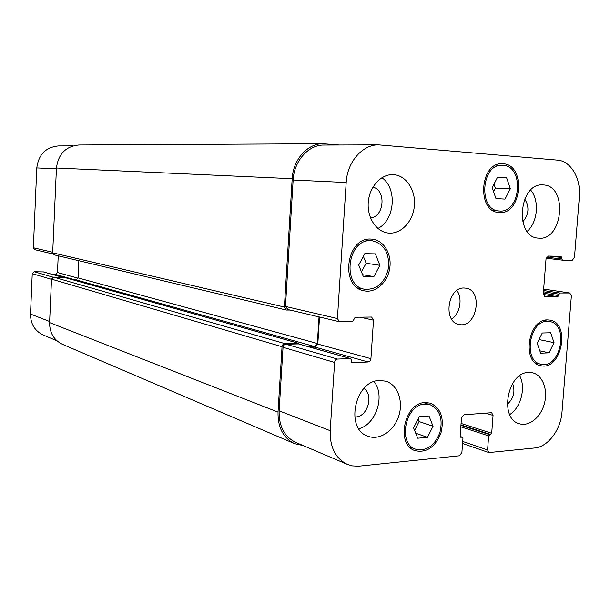 <?xml version="1.0" encoding="UTF-8"?>
<svg xmlns="http://www.w3.org/2000/svg" width="610" height="610" viewBox="0 0 610 610"><rect width="100%" height="100%" fill="white"/><g stroke="black" fill="none" stroke-linecap="round" stroke-linejoin="round"><path stroke-width="0.91" d="M451.598 319.091C459.978 313.83 462.83 298.404 456.882 290.497M464.096 288.019L465.765 288.149C483.761 290.284 476.623 328.889 459.063 324.451C442.753 322.141 447.58 286.997 464.096 288.019M379.877 265.319L373.877 276.597L363.301 276.521L358.718 265.022L364.81 253.653L375.394 253.874L379.877 265.319L366.122 263.238L361.471 271.93M363.385 256.322L366.122 263.238M373.877 276.597L362.584 274.706M433.054 426.26L427.473 437.339L417.736 438.216L413.58 427.892L419.253 416.729L428.99 415.974L433.054 426.26L419.07 421.563L414.587 430.393M418.071 419.062L419.07 421.563M427.473 437.339L415.723 433.214M554.04 342.645L549.069 352.824L540.658 353.175L537.204 343.239L542.244 332.991L550.662 332.747L554.04 342.645L539.049 339.572L537.219 343.293M549.069 352.824L539.835 350.819M506.636 177.83L510.334 188.764L505.027 199.096L495.945 198.57L492.171 187.59L497.554 177.182L506.636 177.83L497.379 177.518M493.986 184.083L495.358 188.078L493.543 191.586M510.334 188.764L495.358 188.078M547.376 321.34C529.152 320.524 523.029 361.341 540.933 364.208C560.384 369.637 569.603 324.253 549.61 321.516L547.376 321.34M547.49 319.899L549.846 320.09C571.196 322.98 561.352 371.437 540.582 365.619C521.504 362.538 528.054 319 547.49 319.899M425.01 404.079C405.459 404.171 397.27 443.783 415.692 449.227C426.382 451.461 434.442 445.948 439.871 432.688C443.134 418.727 439.841 409.379 429.997 404.651L425.01 404.079M425.117 402.547L430.401 403.141C440.916 408.182 444.438 418.155 440.954 433.062C435.166 447.214 426.558 453.093 415.136 450.699C395.509 444.858 404.278 402.608 425.117 402.547M370.987 240.706C347.41 238.67 341.463 286.357 364.879 289.285C377.033 289.811 384.902 282.75 388.478 268.103C389.531 253.066 384.178 243.969 372.42 240.813L370.987 240.706M371.094 239.074L372.58 239.181C383.987 240.454 392.009 254.309 389.737 268.301C387.64 282.316 375.783 293.09 364.528 290.886C339.572 287.722 345.962 236.871 371.094 239.074M503.021 165.287L502.282 165.249C481.015 163.625 478.065 210.763 499.331 210.984C520.803 213.546 524.73 166.05 503.021 165.287M503.136 163.762C526.3 164.601 522.076 215.261 499.163 212.493C476.509 212.242 479.651 162.024 502.312 163.716L503.136 163.762M519.689 375.798C526.095 387.449 520.917 407.655 509.724 414.571M507.276 404.278C513.643 398.582 515.427 391.65 512.629 383.484M528.687 372.435L532.614 372.794C542.557 375.112 548.07 389.531 544.486 403.256C541.055 417.019 529.327 426.817 519.529 423.782C498.866 419.123 507.238 372.123 528.687 372.435M543.327 184.937C568.322 185.585 562.931 241.659 538.302 238.113C514.222 237.305 518.881 182.527 542.93 184.914L543.327 184.937M530.7 190.106C539.675 200.454 537.753 222.414 527.139 231.35M522.739 221.811C528.931 214.59 529.587 206.981 524.707 198.982M381.906 177.708C397.507 188.261 394.891 220.324 377.857 228.445M370.483 217.869C384.269 217.046 386.45 189.977 372.923 187.163M393.633 174.658C406.268 175.436 415.921 190.312 414.373 205.974C413.016 221.659 400.839 234.499 388.311 233.043C376.378 231.884 366.968 217.709 368.265 202.284C369.401 186.851 380.975 174.079 393.015 174.628L393.633 174.658M379.71 380.48L385.764 381.181C397.59 384.62 403.629 401.136 398.757 416.028C394.083 430.98 379.58 440.717 368.013 436.257C344.604 429.166 354.898 380.205 379.71 380.48M374.06 381.631C385.467 395.493 376.179 424.446 358.832 428.731M354.669 416.973L355.737 416.95C367.716 416.729 373.976 394.784 363.895 388.494M337.421 318.534L339.366 321.714L339.907 321.767L352.733 321.531L355.134 317.261L371.604 317.048L373.503 320.174L370.926 358.672L370.018 360.967L368.12 361.982L352.153 362.66L351.177 361.417L351.284 359.793L350.575 358.573L337.49 359.061C335.851 359.32 334.882 360.449 334.593 362.439L330.193 430.698C329.819 447.298 335.538 458.529 347.349 464.378L352.351 465.88L358.482 466.215L459.383 455.784L461.892 452.574L462.952 438.285L462.395 437.21L460.695 437.248L460.138 436.173L461.48 417.934L464.004 414.762L491.652 412.703L493.055 415.402L491.698 433.291L488.648 435.898L487.581 449.959L488.892 452.582L534.673 447.984C548.032 446.924 560.834 429.76 562.016 411.834L571.372 295.819L569.786 292.991L559.766 292.998L557.822 296.742L544.898 296.78L543.274 293.906L546.026 258.93L548.352 256.055L561.093 256.337L562.336 260.127L572.203 260.317L574.46 257.489L579.34 197.015C581.109 178.539 570.884 160.918 557.395 160.102L378.558 144.86C362.485 144.471 347.189 161.97 346.183 182.512L337.421 318.534L285.465 306.441L293.143 180.011C293.997 160.933 308.546 144.684 323.963 145.043L378.558 144.86M72.925 145.874L58.468 145.92C45.78 147.147 38.56 154.482 36.791 167.918L33.359 247.751L34.762 249.673L52.971 253.981M43.417 271.915L34.183 271.74L32.239 273.654L30.508 314.058C30.546 323.925 34.739 330.879 43.081 334.921L56.997 340.845M58.224 255.811L57.477 272.517L55.571 274.409L52.239 274.378M287.859 309.468L285.465 306.441M310.559 347.281L315.134 347.136L317.802 344.07L319.51 317.017M347.349 464.378L295.743 442.418C284.39 436.821 278.846 426.283 279.121 410.82L283.086 346.602L284.1 344.871L285.457 344.192L298.503 343.918M308.66 346.747L314.668 346.549L317.345 343.491L319.022 316.903M290.055 310.048L286.265 310.033L284.39 307.059L292.182 178.7C293.029 159.637 307.554 143.396 322.964 143.724L339.244 144.989M303.124 445.559L294.599 443.668C283.269 438.056 277.741 427.534 278.015 412.101L282.087 346.03L283.101 344.299L284.458 343.613L298.061 343.178L298.976 344.017M322.964 143.724L78.919 144.982C65.788 146.286 58.301 153.964 56.44 168.009L52.681 252.822L54.13 254.835L286.265 310.033M78.843 260.714L78.049 277.87L76.075 279.853L73.04 279.837M63.867 277.283L53.535 277.115L51.514 279.128L49.585 322.614C49.616 332.907 53.932 340.159 62.54 344.353L294.599 443.668M360.129 317.177L373.503 320.174M317.802 344.07L370.926 358.672M315.134 347.136L368.12 361.982M351.635 362.515L352.153 362.66M298.023 343.788L350.308 358.543M285.747 344.162L337.49 359.061M282.979 347.281L334.593 362.439M279.121 410.82L330.193 430.698M460.154 436.516L462.121 437.172M460.451 437.103L460.969 437.279M485.362 413.084L493.055 415.402M461.076 423.447L491.698 433.291M460.969 424.926L490.73 434.541M460.939 425.361L489.624 434.64M460.825 426.84L488.648 435.898M462.716 441.457L487.581 449.959M569.786 292.991L543.655 289.056L569.572 292.968M543.54 290.528L559.766 292.998M543.441 291.786L558.851 294.15M543.266 294.47L557.822 296.742M543.327 293.196L558.737 295.583M544.669 296.727L545.142 296.803M549.274 256.078L561.772 257.512M546.575 257.199L561.658 258.953M562.336 260.127L546.141 258.221L562.275 260.112M293.143 180.011L346.183 182.512M52.704 252.258L33.359 247.751M78.011 278.16L57.477 272.517M74.984 279.845L55.571 274.409M62.029 277.169L43.058 271.816M53.062 277.176L34.183 271.74M51.507 279.311L32.239 273.654M49.639 321.5L30.508 314.058M56.41 168.84L36.791 167.918M292.182 178.7L56.44 168.009M284.39 307.059L52.681 252.822M317.345 343.491L78.049 277.87M314.668 346.549L76.075 279.853M298.061 343.178L63.501 277.176M284.748 343.582L53.535 277.115M281.988 346.709L51.514 279.128M278.015 412.101L49.585 322.614M535.328 362.912L540.933 364.208M543.96 320.479L549.61 321.516M409.516 446.939L415.692 449.227M423.736 402.699L429.997 404.651M357.704 287.958L364.879 289.285M365.176 239.936L372.42 240.813M493.063 210.534L499.331 210.984M495.976 165.127L502.282 165.249M339.366 321.714L287.34 309.407M350.575 358.573L298.275 343.819M462.395 437.21L460.146 436.447M488.892 452.582L462.563 443.516M62.121 277.169L43.241 271.846M298.313 343.209L63.692 277.207"/></g></svg>
